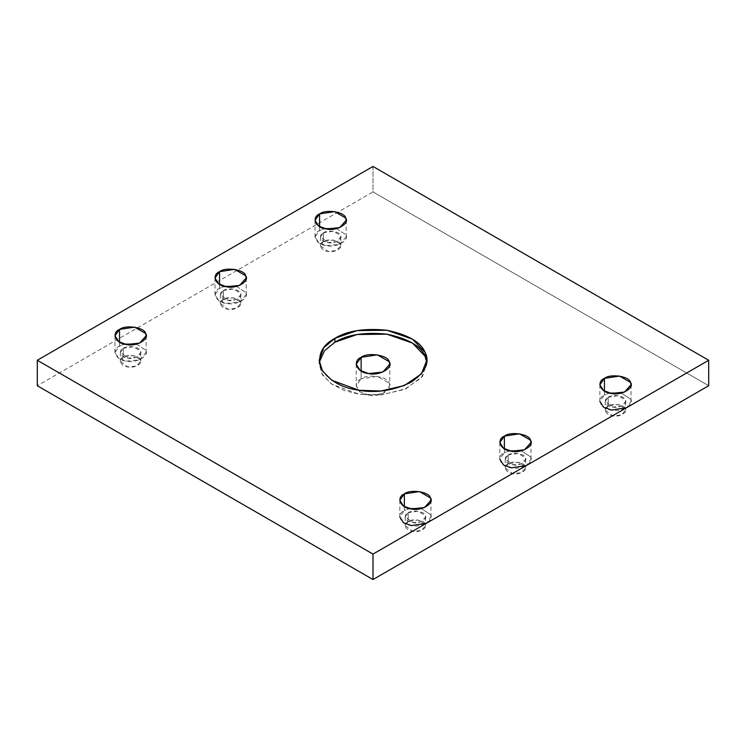 <?xml version="1.0" encoding="UTF-8"?>
<svg xmlns="http://www.w3.org/2000/svg" width="746" height="746" viewBox="0 0 746 746"><rect width="100%" height="100%" fill="white"/><g stroke="black" fill="none" stroke-linecap="round" stroke-linejoin="round"><path stroke-width="0.56" stroke-dasharray="3.73 2.8" d="M604.428 391.109L604.428 395.026L609.519 393.067L604.428 395.026L604.428 391.109M599.868 384.75L599.868 401.385L604.428 395.026C595.756 398.504 600.884 409.563 611.412 410.076C620.98 412.678 635.005 404.574 630.501 399.054L621.381 393.067L630.501 399.054L631.032 401.385L626.537 407.708M608.242 397.226C612.186 393.953 624.719 395.893 625.297 399.865C628.235 403.474 619.068 408.771 612.811 407.074C605.929 406.738 602.572 399.502 608.242 397.226L605.258 401.385L612.811 407.074L621.39 406.169L625.642 401.385L625.297 399.865L618.089 395.706L608.242 397.226L608.242 406.038L618.089 404.519L625.297 408.677L625.642 410.197L621.39 414.972L612.811 415.876L605.258 410.197L608.242 406.038L608.242 397.226M504.399 448.859L504.399 452.775L509.481 450.817L504.399 452.775L504.399 448.859M499.829 442.499L499.829 459.144L504.399 452.775C495.717 456.263 500.855 467.322 511.383 467.835C520.95 470.428 534.975 462.334 530.471 456.813L521.351 450.817L530.471 456.813L531.003 459.144L526.508 465.467M508.212 454.976C512.157 451.703 524.68 453.643 525.259 457.615C528.205 461.224 519.029 466.52 512.782 464.823C505.891 464.488 502.543 457.261 508.212 454.976L505.228 459.144L512.782 464.823L521.361 463.919L525.613 459.144L525.259 457.615L518.06 453.456L508.212 454.976L508.212 463.788L518.06 462.268L525.259 466.427L525.613 467.947L521.361 472.731L512.782 473.635L505.228 467.947L508.212 463.788L508.212 454.976M404.369 506.618L404.369 510.534L409.451 508.576L404.369 510.534L404.369 506.618M399.8 500.249L399.8 516.894L404.369 510.534C395.688 514.013 400.826 525.072 411.354 525.585C420.912 528.177 434.937 520.083 430.442 514.563L421.322 508.576L430.442 514.563L430.974 516.894L426.479 523.216M408.183 512.735C412.128 509.453 424.651 511.392 425.229 515.374C428.176 518.983 419 524.27 412.752 522.573C405.861 522.237 402.504 515.01 408.183 512.735L405.199 516.894L412.752 522.573L421.331 521.668L425.574 516.894L425.229 515.374L418.021 511.206L408.183 512.735L408.183 521.538L418.021 520.018L425.229 524.177L425.574 525.706L421.331 530.481L412.752 531.385L405.199 525.706L408.183 521.538L408.183 512.735M426.721 362.23L426.833 364.188L421.331 377.868L404.388 389.44L380.982 394.923L359.068 394.205L331.839 384.218L322.486 374.93L319.167 364.188L319.279 362.23L321.647 373.513L330.795 383.481L344.326 390.494L359.068 394.205L381.887 394.839L406.001 388.741L422.553 376.329L426.721 362.23M361.129 371.042L361.129 378.875L377.345 376.366L389.216 383.22L389.785 385.729L382.791 393.599L368.655 395.082L360.169 391.967L356.215 385.729L361.129 378.875L361.129 371.042M319.596 226.663L319.596 230.579L324.678 228.621L319.596 230.579L319.596 226.663M336.549 228.621L345.668 234.608L346.2 236.939L339.7 244.25L326.58 245.63L318.701 242.739L315.026 236.939L319.596 230.579C310.914 234.058 316.052 245.117 326.58 245.63C336.138 248.231 350.163 240.128 345.668 234.608L336.549 228.621M323.41 232.78C327.354 229.507 339.878 231.437 340.456 235.419C343.402 239.028 334.227 244.324 327.979 242.618C321.088 242.291 317.731 235.055 323.41 232.78L320.426 236.939L327.979 242.618L336.558 241.713L340.801 236.939L340.456 235.419L333.248 231.26L323.41 232.78L323.41 241.592L333.248 240.063L340.456 244.222L340.801 245.751L336.558 250.525L327.979 251.43L320.426 245.751L323.41 241.592L323.41 232.78M219.557 284.413L219.557 288.329L224.649 286.371L219.557 288.329L219.557 284.413M236.519 286.371L245.639 292.367L246.171 294.689L239.671 301.999L226.551 303.38L218.662 300.489L214.997 294.689L219.557 288.329C210.885 291.807 216.014 302.876 226.551 303.38C236.109 305.981 250.134 297.887 245.639 292.367L236.519 286.371M223.38 290.53C227.316 287.257 239.848 289.196 240.426 293.169C243.364 296.777 234.197 302.074 227.94 300.377C221.058 300.041 217.701 292.805 223.38 290.53L220.387 294.689L227.94 300.377L236.529 299.472L240.771 294.689L240.426 293.169L233.218 289.01L223.38 290.53L223.38 299.342L233.218 297.822L240.426 301.981L240.771 303.501L236.529 308.285L227.94 309.18L220.387 303.501L223.38 299.342L223.38 290.53M119.528 342.162L119.528 346.079L124.619 344.12L119.528 346.079L119.528 342.162M136.481 344.12L145.601 350.116L146.132 352.448L139.642 359.749L126.512 361.139L118.633 358.239L114.968 352.448L119.528 346.079C110.856 349.566 115.984 360.626 126.512 361.139C136.08 363.731 150.105 355.637 145.601 350.116L136.481 344.12M123.342 348.279C127.286 345.006 139.819 346.946 140.397 350.918C143.335 354.527 134.168 359.824 127.911 358.127C121.029 357.791 117.672 350.564 123.342 348.279L120.358 352.448L127.911 358.127L136.49 357.222L140.742 352.448L140.397 350.918L133.189 346.759L123.342 348.279L123.342 357.092L133.189 355.572L140.397 359.731L140.742 361.25L136.49 366.034L127.911 366.939L120.358 361.25L123.342 357.092L123.342 348.279M373 166.461L373 191.909L37.3 385.729L373 191.909L708.7 385.729L373 191.909L373 166.461M123.342 357.092C117.672 359.367 121.029 366.603 127.911 366.939C134.168 368.636 143.335 363.339 140.397 359.731C139.819 355.758 127.286 353.818 123.342 357.092M223.38 299.342C217.701 301.617 221.058 308.853 227.94 309.18C234.197 310.886 243.364 305.59 240.426 301.981C239.848 297.999 227.316 296.069 223.38 299.342M323.41 241.592C317.731 243.867 321.088 251.094 327.979 251.43C334.227 253.127 343.402 247.84 340.456 244.222C339.878 240.249 327.354 238.31 323.41 241.592M361.129 378.875C351.786 382.623 357.315 394.531 368.655 395.082C378.949 397.879 394.056 389.16 389.216 383.22C388.256 376.674 367.629 373.476 361.129 378.875M408.183 521.538C402.504 523.823 405.861 531.049 412.752 531.385C419 533.082 428.176 527.786 425.229 524.177C424.651 520.204 412.128 518.265 408.183 521.538M508.212 463.788C502.543 466.064 505.891 473.3 512.782 473.635C519.029 475.333 528.205 470.036 525.259 466.427C524.68 462.455 512.157 460.515 508.212 463.788M608.242 406.038C602.572 408.314 605.929 415.55 612.811 415.876C619.068 417.583 628.235 412.286 625.297 408.677C624.719 404.696 612.186 402.765 608.242 406.038M631.032 384.75L631.032 401.385M605.258 401.385L605.258 410.197M625.642 401.385L625.642 410.197M531.003 442.499L531.003 459.144M505.228 459.144L505.228 467.947M525.613 459.144L525.613 467.947M430.974 500.249L430.974 516.894M405.199 516.894L405.199 525.706M425.574 516.894L425.574 525.706M319.167 360.271L319.167 364.188M426.833 360.271L426.833 364.188M356.215 364.188L356.215 385.729M389.785 364.188L389.785 385.729M315.026 220.294L315.026 236.939M346.2 220.294L346.2 236.939M320.426 236.939L320.426 245.751M340.801 236.939L340.801 245.751M214.997 278.053L214.997 294.689M246.171 278.053L246.171 294.689M220.387 294.689L220.387 303.501M240.771 294.689L240.771 303.501M114.968 335.803L114.968 352.448M146.132 335.803L146.132 352.448M120.358 352.448L120.358 361.25M140.742 352.448L140.742 361.25"/><path stroke-width="1.12" d="M604.428 378.381L599.868 384.75L603.533 390.55L611.412 393.44L624.542 392.06L631.032 384.75L630.501 382.418L619.488 376.059L604.428 378.381L604.428 391.109L604.428 378.381C610.461 373.373 629.624 376.338 630.501 382.418C635.005 387.939 620.98 396.033 611.412 393.44C600.884 392.928 595.756 381.868 604.428 378.381M609.519 393.067L621.381 393.067L609.519 393.067M626.537 407.708L611.412 410.076L603.533 407.185L599.868 401.385M504.399 436.14L499.829 442.499L503.503 448.299L511.383 451.19L524.503 449.81L531.003 442.499L530.471 440.168L519.449 433.808L504.399 436.14L504.399 448.859L504.399 436.14C510.432 431.123 529.585 434.088 530.471 440.168C534.975 445.688 520.95 453.792 511.383 451.19C500.855 450.677 495.717 439.618 504.399 436.14M509.481 450.817L521.351 450.817L509.481 450.817M526.508 465.467L511.383 467.835L503.503 464.935L499.829 459.144M404.369 493.889L399.8 500.249L403.465 506.049L411.354 508.94L424.474 507.56L430.974 500.249L430.442 497.927L419.42 491.558L404.369 493.889L404.369 506.618L404.369 493.889C410.393 488.882 429.556 491.847 430.442 497.927C434.937 503.447 420.912 511.542 411.354 508.94C400.826 508.436 395.688 497.368 404.369 493.889M409.451 508.576L421.322 508.576L409.451 508.576M426.479 523.216L411.354 525.585L403.465 522.694L399.8 516.894M334.935 338.302L323.839 347.617L319.167 360.271L322.486 371.014L331.839 380.301L359.068 390.298L380.982 391.007L404.388 385.523L421.331 373.951L426.833 360.271L424.996 352.233L412.501 339.16L386.932 330.254L357.082 330.59L334.935 338.302L334.935 342.218L357.082 334.506L386.932 334.171L412.501 343.076L424.996 356.15L426.721 362.23L424.996 356.15C420.912 346.041 408.23 338.712 386.932 334.171C364.552 331.961 347.226 334.646 334.935 342.218L334.935 338.302C347.226 330.73 364.552 328.044 386.932 330.254C408.23 334.805 420.912 342.125 424.996 352.233C430.209 362.164 425.565 372.17 411.065 382.25C393.599 390.624 376.264 393.31 359.068 390.298C341.565 387.939 328.874 380.609 321.004 368.319C317.181 355.394 321.824 345.389 334.935 338.302M319.279 362.23L324.482 350.732L334.935 342.218L324.482 350.732L319.279 362.23M361.129 357.334C367.629 351.944 388.256 355.133 389.216 361.679C394.056 367.629 378.949 376.348 368.655 373.55C357.315 373 351.786 361.092 361.129 357.334L356.215 364.188L360.169 370.436L368.655 373.55L382.791 372.058L389.785 364.188L389.216 361.679L377.345 354.826L361.129 357.334L361.129 371.042L361.129 357.334M319.596 213.934L315.026 220.294L318.701 226.094L326.58 228.985L339.7 227.605L346.2 220.294L345.668 217.972L334.646 211.603L319.596 213.934L319.596 226.663L319.596 213.934C325.629 208.927 344.783 211.892 345.668 217.972C350.163 223.492 336.138 231.586 326.58 228.985C316.052 228.481 310.914 217.422 319.596 213.934M324.678 228.621L336.549 228.621L324.678 228.621M219.557 271.684L214.997 278.053L218.662 283.853L226.551 286.744L239.671 285.364L246.171 278.053L245.639 275.722L234.617 269.362L219.557 271.684L219.557 284.413L219.557 271.684C225.59 266.676 244.753 269.642 245.639 275.722C250.134 281.242 236.109 289.336 226.551 286.744C216.014 286.231 210.885 275.171 219.557 271.684M224.649 286.371L236.519 286.371L224.649 286.371M119.528 329.443L114.968 335.803L118.633 341.603L126.512 344.493L139.642 343.113L146.132 335.803L145.601 333.471L134.588 327.112L119.528 329.443L119.528 342.162L119.528 329.443C125.561 324.426 144.724 327.391 145.601 333.471C150.105 338.992 136.08 347.095 126.512 344.493C115.984 343.981 110.856 332.921 119.528 329.443M124.619 344.12L136.481 344.12L124.619 344.12M708.7 385.729L708.7 360.271L373 554.091L373 579.539L708.7 385.729L373 579.539L373 554.091L37.3 360.271L373 166.461L708.7 360.271L708.7 385.729M37.3 385.729L37.3 360.271L37.3 385.729L373 579.539L37.3 385.729M708.7 360.271L373 166.461L37.3 360.271L373 554.091L708.7 360.271"/></g></svg>
